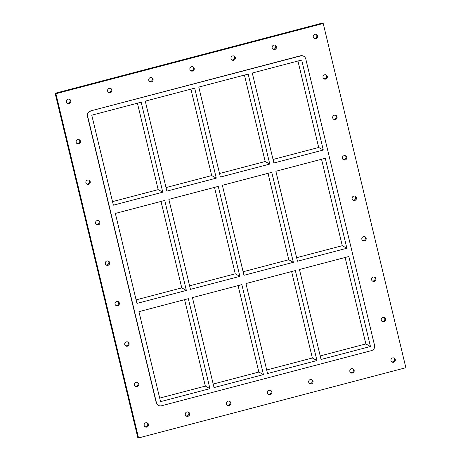 <?xml version="1.0" encoding="UTF-8"?>
<svg xmlns="http://www.w3.org/2000/svg" width="461" height="461" viewBox="0 0 461 461"><rect width="100%" height="100%" fill="white"/><g stroke="black" fill="none" stroke-linecap="round" stroke-linejoin="round"><path stroke-width="0.69" d="M354.152 370.333A2.253 2.201 -60.9 0 1 350.907 372.863A2.253 2.201 -60.9 0 1 350.671 369.134A2.253 2.201 -60.9 0 1 354.152 370.333M350.544 372.609A2.253 2.201 119.1 0 0 352.688 368.754M313.019 381.138A2.253 2.201 -60.9 0 1 309.769 383.673A2.253 2.201 -60.9 0 1 309.533 379.939A2.253 2.201 -60.9 0 1 313.019 381.138M309.412 383.419A2.253 2.201 119.1 0 0 311.555 379.564M271.881 391.948A2.253 2.201 -60.9 0 1 268.636 394.478A2.253 2.201 -60.9 0 1 268.394 390.749A2.253 2.201 -60.9 0 1 271.881 391.948M268.273 394.23A2.253 2.201 119.1 0 0 270.417 390.375M230.742 402.758A2.253 2.201 -60.9 0 1 227.498 405.288A2.253 2.201 -60.9 0 1 227.261 401.56A2.253 2.201 -60.9 0 1 230.742 402.758M227.135 405.035A2.253 2.201 119.1 0 0 229.278 401.179M189.609 413.563A2.253 2.201 -60.9 0 1 186.359 416.099A2.253 2.201 -60.9 0 1 186.123 412.365A2.253 2.201 -60.9 0 1 189.609 413.563M186.002 415.845A2.253 2.201 119.1 0 0 188.146 411.99M111.919 89.964A2.253 2.201 -60.9 0 1 108.669 92.494A2.253 2.201 -60.9 0 1 108.433 88.766A2.253 2.201 -60.9 0 1 111.919 89.964M108.312 92.246A2.253 2.201 119.1 0 0 110.456 88.391M153.052 79.154A2.253 2.201 -60.9 0 1 149.808 81.689A2.253 2.201 -60.9 0 1 149.571 77.955A2.253 2.201 -60.9 0 1 153.052 79.154M149.445 81.436A2.253 2.201 119.1 0 0 151.588 77.581M194.19 68.349A2.253 2.201 -60.9 0 1 190.946 70.879A2.253 2.201 -60.9 0 1 190.704 67.15A2.253 2.201 -60.9 0 1 194.19 68.349M190.583 70.625A2.253 2.201 119.1 0 0 192.727 66.77M235.329 57.539A2.253 2.201 -60.9 0 1 232.079 60.074A2.253 2.201 -60.9 0 1 231.843 56.34A2.253 2.201 -60.9 0 1 235.329 57.539M231.722 59.821A2.253 2.201 119.1 0 0 233.865 55.965M276.462 46.728A2.253 2.201 -60.9 0 1 273.217 49.264A2.253 2.201 -60.9 0 1 272.981 45.53A2.253 2.201 -60.9 0 1 276.462 46.728M272.854 49.01A2.253 2.201 119.1 0 0 274.998 45.155M138.761 383.921A2.253 2.201 -60.9 0 1 135.511 386.456A2.253 2.201 -60.9 0 1 135.275 382.722A2.253 2.201 -60.9 0 1 138.761 383.921M135.154 386.203A2.253 2.201 119.1 0 0 137.297 382.348M129.045 343.474A2.253 2.201 -60.9 0 1 125.801 346.004A2.253 2.201 -60.9 0 1 125.565 342.275A2.253 2.201 -60.9 0 1 129.045 343.474M125.438 345.75A2.253 2.201 119.1 0 0 127.588 341.895M119.336 303.021A2.253 2.201 -60.9 0 1 116.091 305.557A2.253 2.201 -60.9 0 1 115.855 301.822A2.253 2.201 -60.9 0 1 119.336 303.021M115.728 305.303A2.253 2.201 119.1 0 0 117.872 301.448M109.626 262.574A2.253 2.201 -60.9 0 1 106.382 265.104A2.253 2.201 -60.9 0 1 106.139 261.375A2.253 2.201 -60.9 0 1 109.626 262.574M106.018 264.85A2.253 2.201 119.1 0 0 108.162 260.995M99.916 222.121A2.253 2.201 -60.9 0 1 96.666 224.657A2.253 2.201 -60.9 0 1 96.43 220.923A2.253 2.201 -60.9 0 1 99.916 222.121M96.309 224.403A2.253 2.201 119.1 0 0 98.452 220.548M90.206 181.674A2.253 2.201 -60.9 0 1 86.956 184.204A2.253 2.201 -60.9 0 1 86.72 180.476A2.253 2.201 -60.9 0 1 90.206 181.674M86.593 183.951A2.253 2.201 119.1 0 0 88.743 180.095M80.491 141.222A2.253 2.201 -60.9 0 1 77.246 143.757A2.253 2.201 -60.9 0 1 77.01 140.023A2.253 2.201 -60.9 0 1 80.491 141.222M76.883 143.504A2.253 2.201 119.1 0 0 79.027 139.648M327.31 76.37A2.253 2.201 -60.9 0 1 324.066 78.906A2.253 2.201 -60.9 0 1 323.829 75.172A2.253 2.201 -60.9 0 1 327.31 76.37M323.703 78.652A2.253 2.201 119.1 0 0 325.846 74.797M337.026 116.823A2.253 2.201 -60.9 0 1 333.776 119.353A2.253 2.201 -60.9 0 1 333.539 115.625A2.253 2.201 -60.9 0 1 337.026 116.823M333.412 119.105A2.253 2.201 119.1 0 0 335.562 115.25M346.735 157.27A2.253 2.201 -60.9 0 1 343.485 159.806A2.253 2.201 -60.9 0 1 343.249 156.072A2.253 2.201 -60.9 0 1 346.735 157.27M343.128 159.552A2.253 2.201 119.1 0 0 345.272 155.697M356.445 197.723A2.253 2.201 -60.9 0 1 353.201 200.253A2.253 2.201 -60.9 0 1 352.959 196.524A2.253 2.201 -60.9 0 1 356.445 197.723M352.838 200.005A2.253 2.201 119.1 0 0 354.982 196.15M366.155 238.17A2.253 2.201 -60.9 0 1 362.911 240.705A2.253 2.201 -60.9 0 1 362.674 236.971A2.253 2.201 -60.9 0 1 366.155 238.17M362.548 240.452A2.253 2.201 119.1 0 0 364.691 236.597M375.865 278.623A2.253 2.201 -60.9 0 1 372.621 281.152A2.253 2.201 -60.9 0 1 372.384 277.424A2.253 2.201 -60.9 0 1 375.865 278.623M372.258 280.905A2.253 2.201 119.1 0 0 374.407 277.049M385.58 319.075A2.253 2.201 -60.9 0 1 382.33 321.605A2.253 2.201 -60.9 0 1 382.094 317.877A2.253 2.201 -60.9 0 1 385.58 319.075M381.973 321.352A2.253 2.201 119.1 0 0 384.117 317.496M317.6 35.923A2.253 2.201 -60.9 0 1 314.356 38.453A2.253 2.201 -60.9 0 1 314.114 34.725A2.253 2.201 -60.9 0 1 317.6 35.923M313.993 38.205A2.253 2.201 119.1 0 0 316.137 34.35M70.781 100.775A2.253 2.201 -60.9 0 1 67.537 103.304A2.253 2.201 -60.9 0 1 67.294 99.576A2.253 2.201 -60.9 0 1 70.781 100.775M67.173 103.051A2.253 2.201 119.1 0 0 69.317 99.196M148.471 424.374A2.253 2.201 -60.9 0 1 145.227 426.903A2.253 2.201 -60.9 0 1 144.984 423.175A2.253 2.201 -60.9 0 1 148.471 424.374M144.863 426.65A2.253 2.201 119.1 0 0 147.007 422.795M395.29 359.522A2.253 2.201 -60.9 0 1 392.046 362.052A2.253 2.201 -60.9 0 1 391.804 358.324A2.253 2.201 -60.9 0 1 395.29 359.522M391.683 361.804A2.253 2.201 119.1 0 0 393.827 357.949M138.548 437.95L405.864 367.717L323.219 23.476L322.452 23.05L55.136 93.283L55.902 93.71L138.548 437.95L137.781 437.524L55.136 93.283M323.219 23.476L55.902 93.71M300.468 55.781L300.699 55.908A4.287 4.195 -60.9 0 1 303.77 56.294L303.54 56.161A4.287 4.195 119.1 0 0 300.468 55.781L90.546 110.94A4.287 4.195 119.1 0 0 87.44 116.143L156.21 402.591A4.287 4.195 119.1 0 0 158.227 405.265L158.457 405.392A4.287 4.195 -60.9 0 1 156.44 402.724L156.21 402.591M303.77 56.294A4.287 4.195 -60.9 0 1 305.787 58.962L374.557 345.41A4.287 4.195 -60.9 0 1 371.451 350.619L161.529 405.772A4.287 4.195 -60.9 0 1 158.457 405.392M300.699 55.908L90.546 110.94M87.44 116.143L87.665 116.27A4.287 4.195 -60.9 0 1 90.777 111.066M87.665 116.27L156.44 402.724M141.17 102.209L162.773 192.191L113.371 205.174L91.768 115.192L141.17 102.209M164.756 200.449L186.359 290.43L136.952 303.407L115.354 213.426L164.756 200.449M188.342 298.682L209.945 388.663L160.537 401.646L138.934 311.665L188.342 298.682M194.675 88.155L216.278 178.136L166.876 191.113L145.273 101.132L194.675 88.155M218.26 186.388L239.864 276.37L190.456 289.352L168.859 199.371L218.26 186.388M241.846 284.627L263.45 374.603L214.042 387.586L192.439 297.604L241.846 284.627M248.185 74.094L269.783 164.076L220.381 177.059L198.777 87.077L248.185 74.094M271.765 172.333L293.369 262.315L243.967 275.292L222.363 185.31L271.765 172.333M295.351 270.567L316.955 360.548L267.547 373.531L245.944 283.55L295.351 270.567M301.69 60.039L323.288 150.021L273.886 162.998L252.282 73.017L301.69 60.039M325.27 158.273L346.874 248.254L297.472 261.237L275.868 171.256L325.27 158.273M321.052 359.471L299.448 269.489L348.856 256.506L370.46 346.488L321.052 359.471M112.519 201.63L158.181 189.632L137.424 103.195M158.181 189.632L162.773 192.191M136.104 299.869L181.761 287.871L161.01 201.434M181.761 287.871L186.359 290.43M159.69 398.102L205.347 386.105L184.596 299.667M205.347 386.105L209.945 388.663M166.023 187.575L211.685 175.578L190.929 89.14M211.685 175.578L216.278 178.136M189.609 285.808L235.266 273.811L214.515 187.373M235.266 273.811L239.864 276.37M213.195 384.042L258.851 372.05L238.101 285.607M258.851 372.05L263.45 374.603M219.528 173.515L265.19 161.517L244.434 75.08M265.19 161.517L269.783 164.076M243.114 271.754L288.77 259.756L268.02 173.313M288.77 259.756L293.369 262.315M266.7 369.987L312.356 357.99L291.606 271.552M312.356 357.99L316.955 360.548M273.033 159.46L318.695 147.462L297.939 61.019M318.695 147.462L323.288 150.021M296.619 257.693L342.275 245.696L321.524 159.258M342.275 245.696L346.874 248.254M320.205 355.927L365.861 343.935L345.11 257.492M365.861 343.935L370.46 346.488"/></g></svg>
